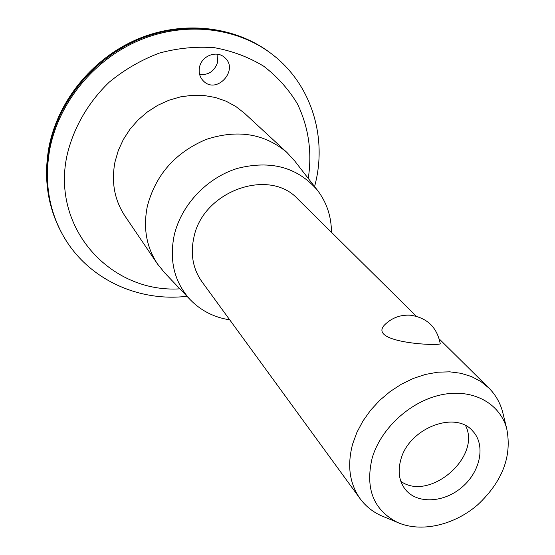 <?xml version="1.0" encoding="UTF-8"?>
<svg xmlns="http://www.w3.org/2000/svg" width="555" height="555" viewBox="0 0 555 555"><rect width="100%" height="100%" fill="white"/><g stroke="black" fill="none" stroke-linecap="round" stroke-linejoin="round"><path stroke-width="0.83" d="M440.205 343.531C443.126 346.348 366.265 343.365 384.788 324.71C391.941 317.765 400.516 314.602 410.527 315.212C427.024 317.731 436.917 327.166 440.205 343.531M199.64 74.536C208.638 75.237 214.639 71.116 217.643 62.174L217.858 54.3M199.523 67.141C201.611 55.902 216.519 50.061 224.386 57.331C239.51 69.257 217.116 94.815 203.56 81.155C199.8 77.388 198.454 72.719 199.523 67.141M465.61 425.671C481.587 456.98 429.424 501.852 400.849 481.379M400.842 459.575C408.875 428.176 455.488 410.11 472.777 431.131C485.861 444.93 480.547 471.445 462.114 487.096C443.882 502.983 416.874 504.28 405.178 489.281C399.052 481.15 397.602 471.25 400.842 459.575M372.134 458.201C380.688 428.474 410.374 401.23 441.287 394.799C472.229 388.223 499.597 402.923 506.632 428.259C512.293 455.946 502.58 481.518 477.494 504.981C453.719 525.446 420.641 532.883 397.283 522.324C373.439 509.92 365.058 488.546 372.134 458.201M384.892 517.211L381.167 515.678C372.606 511.772 365.592 506.118 360.139 498.723C349.497 483.578 346.993 465.361 352.626 444.076L356.921 432.338L362.991 420.919L370.691 410.131L379.821 400.245L390.151 391.525L401.411 384.192L413.308 378.441L425.532 374.41L437.77 372.197L449.703 371.829L461.038 373.307L471.5 376.567L480.838 381.521L488.844 388.007C495.344 394.508 499.888 402.285 502.469 411.331L503.434 415.244M360.139 498.723L201.902 281.676C192.98 269.008 190.289 254.356 193.82 237.706C202.596 191.163 269.161 167.228 297.889 199.106L416.271 316.211M229.721 319.84C213.939 317.37 200.709 310.585 190.025 299.485C174.423 282.127 169.136 260.808 174.159 235.528C180.999 205.274 206.689 177.884 237.297 168.429C270.68 159.944 297.341 167.138 317.266 190.025C326.645 202.249 331.377 216.346 331.467 232.316M164.828 273.018L157.516 264.013C146.395 247.135 143.003 227.883 147.339 206.266C155.622 174.881 175.2 152.611 206.072 139.458C237.582 129.135 264.575 133.505 287.053 152.583L294.872 161.158M157.516 264.013L124.972 216.027C114.476 200.098 111.146 182.068 114.989 161.935L118.298 150.502L123.328 139.52L129.974 129.26L138.07 119.984L147.422 111.93L157.786 105.29L168.914 100.233L180.521 96.868L192.321 95.28L204.025 95.495L215.347 97.479L226.024 101.177L235.806 106.47L244.471 113.234L287.053 152.583M179.889 288.836C111.236 293.304 51.171 228.958 66.961 155.671C73.281 128.226 88.009 102.515 109.273 82.119C124.473 69.639 141.136 59.968 159.257 53.114C177.78 48.084 196.234 46.287 214.605 47.723C232.489 50.998 248.883 57.179 263.785 66.267C277.479 76.805 288.704 89.362 297.459 103.938C308.629 127.324 312.229 152.146 308.261 178.419M186.986 296.287C137.474 302.184 86.427 278.485 62.382 234.231C48.465 208.555 44.261 180.222 49.784 149.219C58.774 102.502 94.17 59.274 139.742 40.147C185.377 21.083 237.034 27.375 271.825 54.064C311.993 84.457 327.79 138.466 314.567 186.542M62.382 234.231L61.785 233.142C47.883 207.501 43.685 179.209 49.194 148.254C58.157 101.62 93.483 58.476 138.972 39.384C184.524 20.368 236.09 26.654 270.833 53.308L271.825 54.064M506.632 428.259L502.469 411.331M397.283 522.324L381.167 515.678M439.283 338.98L488.844 388.007M317.266 190.025L294.317 160.451M190.025 299.485L164.211 272.366M270.833 53.308C235.493 26.224 183.663 19.994 138.348 38.829C93.067 57.748 57.97 100.462 48.944 147.179C43.366 178.322 47.647 206.973 61.785 233.142"/></g></svg>
